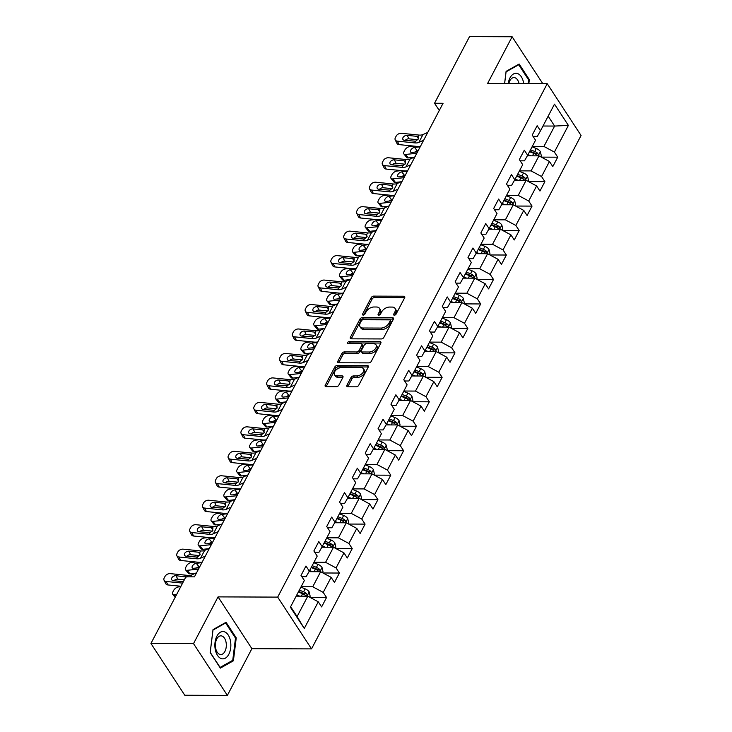 <?xml version="1.0" encoding="UTF-8"?>
<svg xmlns="http://www.w3.org/2000/svg" width="732" height="732" viewBox="0 0 732 732"><rect width="100%" height="100%" fill="white"/><g stroke="black" fill="none" stroke-linecap="round" stroke-linejoin="round"><path stroke-width="1.1" d="M394.328 315.208A1.446 0.878 -33.2 0 0 396.067 314.129L404.65 297.778A2.059 1.254 -33.2 0 0 404.705 296.643A2.059 1.254 -33.2 0 0 403.79 296.231L373.686 296.121A2.059 1.254 -33.2 0 0 371.206 297.659L362.615 314.01A1.446 0.878 -33.2 0 0 362.578 314.806A1.446 0.878 -33.2 0 0 363.218 315.089A1.446 0.878 -33.2 0 0 364.957 314.019L366.073 311.896A6.597 3.999 -33.2 0 1 374.006 306.992L376.513 307.001A6.597 3.999 -33.2 0 1 379.46 308.318A6.597 3.999 -33.2 0 1 379.277 311.951L378.17 314.065A1.446 0.878 -33.2 0 0 378.133 314.861A1.446 0.878 -33.2 0 0 378.773 315.144A1.446 0.878 -33.2 0 0 380.512 314.074L381.619 311.96A6.597 3.999 -33.2 0 1 389.561 307.056L392.068 307.065A6.597 3.999 -33.2 0 1 395.005 308.373A6.597 3.999 -33.2 0 1 394.832 312.006L393.725 314.12A1.446 0.878 -33.2 0 0 393.688 314.916A1.446 0.878 -33.2 0 0 394.328 315.208M346.922 385.242A2.059 1.254 -33.2 0 0 346.867 386.377A2.059 1.254 -33.2 0 0 347.782 386.789L356.228 386.816A2.059 1.254 -33.2 0 0 358.707 385.279L368.242 367.116A2.059 1.254 -33.2 0 0 368.297 365.982A2.059 1.254 -33.2 0 0 367.382 365.579L337.278 365.46A2.059 1.254 -33.2 0 0 334.798 366.997L325.264 385.16A2.059 1.254 -33.2 0 0 325.209 386.295A2.059 1.254 -33.2 0 0 326.124 386.706L336.327 386.743A2.059 1.254 -33.2 0 0 338.806 385.206L342.887 377.438A2.059 1.254 -33.2 0 0 342.942 376.303A2.059 1.254 -33.2 0 0 342.027 375.891L336.967 375.873A5.517 3.34 -33.2 0 1 334.506 374.775A5.517 3.34 -33.2 0 1 335.741 370.246A5.517 3.34 -33.2 0 1 341.286 367.638L361.105 367.711A5.517 3.34 -33.2 0 1 363.566 368.809A5.517 3.34 -33.2 0 1 362.331 373.338A5.517 3.34 -33.2 0 1 356.786 375.946L353.483 375.937A2.059 1.254 -33.2 0 0 351.003 377.465L346.922 385.242L347.837 386.642A2.059 1.254 -33.2 0 0 347.764 386.789M218.054 596.891L193.523 643.62L150.929 643.465L184.775 695.244L227.368 695.4L251.9 648.671L311.53 648.891L277.684 597.111L218.054 596.891L251.9 648.671M542.815 83.695L512.126 36.756L487.594 83.485L547.225 83.713L277.684 597.111M512.126 36.756L469.532 36.6L434.543 103.249L439.282 110.486M150.929 643.465L185.919 576.816L194.438 576.853L443.061 103.276L434.543 103.249M381.363 338.943A2.059 1.254 -33.2 0 0 383.843 337.415L393.377 319.253A2.059 1.254 -33.2 0 0 393.432 318.118A2.059 1.254 -33.2 0 0 392.517 317.706L362.413 317.597A2.059 1.254 -33.2 0 0 359.934 319.125L350.39 337.287A2.059 1.254 -33.2 0 0 350.335 338.422A2.059 1.254 -33.2 0 0 351.259 338.834L381.363 338.943M380.814 343.189L371.28 361.352A2.059 1.254 -33.2 0 1 368.791 362.88L338.696 362.77A2.059 1.254 -33.2 0 1 337.772 362.358A2.059 1.254 -33.2 0 1 337.827 361.224L341.908 353.446A2.059 1.254 -33.2 0 1 344.388 351.918L356.594 351.964A2.059 1.254 -33.2 0 0 359.083 350.427L361.782 345.275A2.059 1.254 -33.2 0 0 361.837 344.141A2.059 1.254 -33.2 0 0 360.922 343.729L348.212 343.683A1.446 0.878 -33.2 0 1 347.572 343.39A1.446 0.878 -33.2 0 1 347.892 342.21A1.446 0.878 -33.2 0 1 349.347 341.524L379.945 341.643A2.059 1.254 -33.2 0 1 380.869 342.054A2.059 1.254 -33.2 0 1 380.814 343.189M311.53 648.891L581.071 135.493L547.225 83.713M326.554 597.504L323.215 592.398L331.12 577.347L334.46 582.452L339.392 573.046L336.061 567.931L343.958 552.88L347.297 557.985L352.238 548.579L348.899 543.473L356.804 528.422L360.144 533.527L365.085 524.112L361.745 519.006L369.651 503.955L372.981 509.06L377.922 499.654L374.583 494.548L382.488 479.487L385.828 484.602L390.769 475.187L387.429 470.081L395.335 455.03L398.675 460.135L403.616 450.729L400.276 445.623L408.172 430.562L411.512 435.677L416.453 426.262L413.113 421.156L421.019 406.104L424.359 411.21L429.3 401.804L425.96 396.698L433.866 381.637L437.205 386.752L442.137 377.337L438.807 372.231L446.703 357.179L450.043 362.285L454.984 352.879L451.644 347.773L459.55 332.712L462.889 337.827L467.83 328.412L464.491 323.306L472.396 308.254L475.727 313.36L480.668 303.954L477.328 298.848L485.234 283.787L488.573 288.902L493.514 279.487L490.175 274.381L498.08 259.329L501.42 264.435L506.361 255.029L503.021 249.923L510.918 234.862L514.257 239.977L519.198 230.562L515.859 225.456L523.764 210.404L527.104 215.51L532.045 206.104L528.705 200.998L536.611 185.937L539.951 191.052L544.883 181.637L541.552 176.531L549.448 161.479L552.788 166.585L557.729 157.179L554.389 152.073L568.389 125.41L554.481 104.136L540.491 130.799L537.151 125.694L532.21 135.1L535.549 140.205L527.644 155.257L524.304 150.151L519.363 159.558L522.703 164.673L514.797 179.724L511.458 174.619L506.526 184.025L509.856 189.13L501.96 204.182L498.62 199.077L493.679 208.483L497.019 213.598L489.113 228.649L485.774 223.544L480.833 232.95L484.172 238.056L476.267 253.107L472.927 248.002L467.995 257.408L471.335 262.523L463.429 277.574L460.089 272.469L455.148 281.875L458.488 286.981L450.583 302.032L447.243 296.927L442.302 306.333L445.642 311.448L437.745 326.499L434.405 321.394L429.464 330.8L432.804 335.906L424.899 350.957L421.559 345.852L416.618 355.258L419.958 360.373L412.052 375.425L408.712 370.319L403.771 379.725L407.111 384.831L399.215 399.882L395.875 394.777L390.934 404.183L394.274 409.298L386.368 424.35L383.028 419.244L378.087 428.65L381.427 433.756L373.521 448.808L370.182 443.702L365.25 453.108L368.589 458.223L360.684 473.275L357.344 468.169L352.403 477.575L355.743 482.681L347.837 497.733L344.498 492.627L339.557 502.042L342.896 507.148L335 522.2L331.66 517.094L326.719 526.5L330.059 531.606L322.153 546.667L318.813 541.552L313.872 550.967L317.212 556.073L309.307 571.125L305.967 566.019L301.026 575.425L304.366 580.531L290.375 607.194L304.274 628.468L318.274 601.805L321.613 606.91L326.554 597.504L310.148 597.44M308.995 571.674L320.643 571.719L312.738 586.771L301.117 586.735M301.849 576.679L306.15 576.697L309.307 571.125M312.738 586.771L323.215 592.398M320.643 571.719L331.12 577.347M321.842 547.216L333.49 547.252L325.584 562.313L313.955 562.268M314.696 552.221L318.996 552.239L322.153 546.667M325.584 562.313L336.061 567.931M333.49 547.252L343.958 552.88M334.68 522.749L346.327 522.794L338.422 537.846L326.801 537.8M327.533 527.754L331.843 527.772L335 522.2M338.422 537.846L348.899 543.473M346.327 522.794L356.804 528.422M347.526 498.291L359.174 498.327L351.269 513.388L339.648 513.342M340.38 503.296L344.68 503.305L347.837 497.733M351.269 513.388L361.745 519.006M359.174 498.327L369.651 503.955M360.373 473.824L372.012 473.869L364.115 488.921L352.485 488.875M353.227 478.829L357.527 478.847L360.684 473.275M364.115 488.921L374.583 494.548M372.012 473.869L382.488 479.487M373.21 449.366L384.858 449.402L376.953 464.463L365.332 464.417M366.064 454.371L370.365 454.38L373.521 448.808M376.953 464.463L387.429 470.081M384.858 449.402L395.335 455.03M386.057 424.899L397.705 424.944L389.799 439.996L378.179 439.95M378.911 429.904L383.211 429.922L386.368 424.35M389.799 439.996L400.276 445.623M397.705 424.944L408.172 430.562M398.903 400.441L410.542 400.477L402.646 415.538L391.016 415.492M391.757 405.446L396.058 405.455L399.215 399.882M402.646 415.538L413.113 421.156M410.542 400.477L421.019 406.104M411.741 375.974L423.389 376.019L415.483 391.071L403.863 391.025M404.595 380.979L408.895 380.997L412.052 375.425M415.483 391.071L425.96 396.698M423.389 376.019L433.866 381.637M424.587 351.516L436.235 351.552L428.33 366.613L416.7 366.567M417.441 356.521L421.742 356.53L424.899 350.957M428.33 366.613L438.807 372.231M436.235 351.552L446.703 357.179M437.425 327.048L449.073 327.094L441.167 342.146L429.547 342.1M430.279 332.053L434.588 332.072L437.745 326.499M441.167 342.146L451.644 347.773M449.073 327.094L459.55 332.712M450.272 302.591L461.919 302.627L454.014 317.688L442.393 317.642M443.125 307.596L447.426 307.605L450.583 302.032M454.014 317.688L464.491 323.306M461.919 302.627L472.396 308.254M463.118 278.123L474.757 278.169L466.86 293.221L455.231 293.175M455.972 283.128L460.272 283.147L463.429 277.574M466.86 293.221L477.328 298.848M474.757 278.169L485.234 283.787M475.956 253.665L487.603 253.702L479.698 268.763L468.077 268.717M468.809 258.671L473.11 258.68L476.267 253.107M479.698 268.763L490.175 274.381M487.603 253.702L498.08 259.329M488.802 229.198L500.45 229.244L492.544 244.296L480.924 244.25M481.656 234.203L485.957 234.222L489.113 228.649M492.544 244.296L503.021 249.923M500.45 229.244L510.918 234.862M501.649 204.74L513.288 204.777L505.391 219.838L493.761 219.792M494.503 209.745L498.803 209.755L501.96 204.182M505.391 219.838L515.859 225.456M513.288 204.777L523.764 210.404M514.486 180.273L526.134 180.319L518.229 195.371L506.608 195.325M507.34 185.278L511.641 185.297L514.797 179.724M518.229 195.371L528.705 200.998M526.134 180.319L536.611 185.937M527.333 155.815L538.981 155.852L531.075 170.904L519.455 170.867M520.187 160.82L524.487 160.83L527.644 155.257M531.075 170.904L541.552 176.531M538.981 155.852L549.448 161.479M542.998 126.014L554.618 126.06L543.913 146.446L532.292 146.4M533.024 136.353L537.334 136.372L540.491 130.799M543.913 146.446L554.389 152.073M548.158 116.178L554.618 126.06L568.389 125.41M193.523 643.62L227.368 695.4M290.641 606.691L297.101 616.564L307.797 596.187L296.176 596.141M297.101 616.564L304.274 628.468M307.797 596.187L318.274 601.805M541.323 157.115L557.729 157.179M528.486 181.582L544.883 181.637M515.639 206.04L532.045 206.104M502.793 230.507L519.198 230.562M489.955 254.965L506.361 255.029M477.108 279.432L493.514 279.487M464.271 303.89L480.668 303.954M451.424 328.357L467.83 328.412M438.578 352.815L454.984 352.879M425.74 377.282L442.137 377.337M412.894 401.74L429.3 401.804M400.047 426.207L416.453 426.262M387.21 450.665L403.616 450.729M374.363 475.132L390.769 475.187M361.526 499.59L377.922 499.654M348.679 524.057L365.085 524.112M335.832 548.515L352.238 548.579M322.995 572.982L339.392 573.046M528.833 83.64L529.337 79.614L519.144 64.023L506.096 71.361L504.586 83.549M220.359 668.133L233.398 660.795L236.244 637.865L226.051 622.273L213.012 629.612L210.166 652.541L220.359 668.133M528.44 79.614L529.337 79.614M235.347 637.865L236.244 637.865M231.888 660.795L233.398 660.795M394.85 315.117L395.747 313.406A6.597 3.999 -33.2 0 0 395.921 309.773L395.005 308.373M379.46 308.318L380.365 309.718A6.597 3.999 -33.2 0 1 380.192 313.351L379.295 315.053M403.79 296.231L404.705 297.631A2.059 1.254 -33.2 0 0 404.705 297.631L374.601 297.521A2.059 1.254 -33.2 0 0 372.121 299.049L363.749 314.998M392.517 317.706L393.432 319.106A2.059 1.254 -33.2 0 0 393.432 319.106L363.328 318.996A2.059 1.254 -33.2 0 0 360.849 320.525L351.305 338.687A2.059 1.254 -33.2 0 0 351.241 338.834M390.147 320.936A1.446 0.878 -33.2 0 0 390.183 320.14A1.446 0.878 -33.2 0 0 389.543 319.857L363.118 319.756A1.446 0.878 -33.2 0 0 361.379 320.826L360.208 323.059A6.597 3.999 -33.2 0 0 360.034 326.692A6.597 3.999 -33.2 0 0 362.981 328.009L381.033 328.073A6.597 3.999 -33.2 0 0 388.976 323.169L390.147 320.936L391.062 322.336A1.446 0.878 -33.2 0 0 391.098 321.54L390.183 320.14M360.034 326.692L360.949 328.092A6.597 3.999 -33.2 0 0 363.896 329.409L362.981 328.009M391.062 322.336L389.891 324.569A6.597 3.999 -33.2 0 1 381.948 329.473L363.896 329.409M361.837 344.141L362.752 345.541A2.059 1.254 -33.2 0 1 362.697 346.675L359.998 351.827A2.059 1.254 -33.2 0 1 357.509 353.364L345.303 353.318A2.059 1.254 -33.2 0 0 342.823 354.846L338.742 362.624A2.059 1.254 -33.2 0 0 338.678 362.77M379.945 341.643L380.86 343.043A2.059 1.254 -33.2 0 0 380.86 343.043L350.253 342.924A1.446 0.878 -33.2 0 0 348.734 343.683M369.267 352.01A5.517 3.34 -33.2 0 0 374.811 349.402A5.517 3.34 -33.2 0 0 376.047 344.873A5.517 3.34 -33.2 0 0 373.585 343.775L366.604 343.747A2.059 1.254 -33.2 0 0 364.124 345.284L361.416 350.436A2.059 1.254 -33.2 0 0 361.361 351.57A2.059 1.254 -33.2 0 0 362.285 351.982L369.267 352.01L370.182 353.41A5.517 3.34 -33.2 0 0 375.726 350.802A5.517 3.34 -33.2 0 0 376.962 346.273L376.047 344.873M361.361 351.57L362.276 352.97A2.059 1.254 -33.2 0 0 363.2 353.382L362.285 351.982M370.182 353.41L363.2 353.382M363.566 368.809L364.481 370.209A5.517 3.34 -33.2 0 1 363.246 374.738A5.517 3.34 -33.2 0 1 357.701 377.346L354.398 377.337A2.059 1.254 -33.2 0 0 351.918 378.865L347.837 386.642M334.506 374.775L335.421 376.175A5.517 3.34 -33.2 0 0 337.882 377.273L336.967 375.873M342.027 375.891L342.942 377.291A2.059 1.254 -33.2 0 0 342.942 377.291L337.882 377.273M368.315 366.97A2.059 1.254 -33.2 0 0 368.297 366.97L338.193 366.86A2.059 1.254 -33.2 0 0 335.714 368.397L326.179 386.56A2.059 1.254 -33.2 0 0 326.106 386.706M540.857 156.858L541.351 155.916L540.344 151.542A5.572 3.001 -152.3 0 0 536.327 148.505L532.082 146.803M414.175 146.125L409.627 146.62A4.2 2.214 -38.9 0 0 404.823 150.097L404 151.661A4.2 2.214 -38.9 0 0 403.881 153.967A4.2 2.214 -38.9 0 0 405.51 154.461L408.31 157.929A4.2 2.214 141.1 0 1 406.69 157.435L403.881 153.967M530.901 155.825L527.964 154.644M416.828 153.244L405.51 154.461M413.882 157.334L408.31 157.929M529.529 151.67L533.774 153.372A5.572 3.001 27.7 0 1 536.895 155.358C538.203 155.806 538.532 155.184 537.883 153.473A5.572 3.001 -152.3 0 0 534.763 151.487L530.517 149.785M529.822 151.112L534.543 153.006A2.837 1.528 27.7 0 1 535.431 153.464L537.883 153.473M420.205 146.812L414.559 147.425A3.367 1.775 141.1 0 0 410.716 150.197A3.367 1.775 141.1 0 0 410.625 152.046A3.367 1.775 141.1 0 0 411.924 152.439L417.569 151.835M418.109 150.81L417.359 150.893A3.367 1.775 -38.9 0 0 414.797 152.128M536.895 155.358L537.544 155.678M423.654 140.242L418.832 142.411A10.513 5.655 27.7 0 1 414.751 142.896L397.33 141.139L399.068 144.607A4.2 2.837 153.4 0 1 396.954 143.353L395.225 139.885A4.2 2.837 -26.6 0 0 397.33 141.139M420.497 146.263A15.765 8.491 27.7 0 1 416.49 146.363L399.068 144.607M427.772 132.4L422.95 134.569A10.513 5.655 27.7 0 1 418.869 135.054L401.447 133.297A4.2 2.837 -26.6 0 0 396.195 136.07L395.372 137.643A4.2 2.837 -26.6 0 0 395.225 139.885M418.475 138.696L416.792 136.326L417.981 136.747L418.329 139.025L415.639 141.203L404.576 140.379A3.367 2.269 153.4 0 1 402.884 139.382A3.367 2.269 153.4 0 1 403.003 137.579A3.367 2.269 153.4 0 1 407.212 135.365L408.941 138.833L417.853 139.73M408.941 138.833A3.367 2.269 -26.6 0 0 405.153 140.443M416.792 136.326L407.212 135.365M418.869 135.054L417.981 136.747L418.384 137.131M523.719 83.622A13.661 7.997 90.2 0 0 523.563 82.67A13.661 7.997 90.2 0 0 515.712 73.301A13.661 7.997 90.2 0 0 508.209 83.567M517.881 64.736L518.713 64.736L528.586 79.843L528.12 83.64M504.623 83.549L506.077 71.846L518.713 64.736M519.061 83.604A9.351 5.481 90.2 0 0 513.974 77.592A9.351 5.481 90.2 0 0 508.832 83.567M228.805 654.298A13.661 7.997 90.2 0 0 228.21 635.01A13.661 7.997 90.2 0 0 216.919 636.108A13.661 7.997 90.2 0 0 217.514 655.396A13.661 7.997 90.2 0 0 228.805 654.298M224.916 651.425A9.351 5.481 90.2 0 0 225.859 641.378A9.351 5.481 90.2 0 0 220.881 635.843A9.351 5.481 90.2 0 0 216.773 638.972A9.351 5.481 90.2 0 0 215.839 649.01A9.351 5.481 90.2 0 0 220.808 654.545A9.351 5.481 90.2 0 0 224.916 651.425M210.23 652.313L212.985 630.096L225.621 622.987L235.503 638.094L232.739 660.31L220.103 667.419L210.194 652.313M224.788 622.987L225.621 622.987M528.01 181.326L528.504 180.374L527.498 176.009A5.572 3.001 -152.3 0 0 523.481 172.972L519.235 171.27M401.328 170.593L396.781 171.078A4.2 2.214 -38.9 0 0 391.986 174.555L391.163 176.119A4.2 2.214 -38.9 0 0 391.044 178.425A4.2 2.214 -38.9 0 0 392.663 178.919L395.463 182.396A4.2 2.214 141.1 0 1 393.843 181.902L391.044 178.425M518.064 180.282L515.127 179.111M403.991 177.702L392.663 178.919M401.045 181.792L395.463 182.396M516.682 176.128L520.928 177.83A5.572 3.001 27.7 0 1 524.048 179.816C525.366 180.273 525.695 179.642 525.036 177.94A5.572 3.001 -152.3 0 0 521.916 175.945L517.67 174.243M516.975 175.57L521.696 177.464A2.837 1.528 27.7 0 1 522.584 177.931L525.036 177.94M407.367 171.279L401.712 171.883A3.367 1.775 141.1 0 0 397.869 174.664A3.367 1.775 141.1 0 0 397.778 176.504A3.367 1.775 141.1 0 0 399.077 176.897L404.732 176.293M405.263 175.277L404.512 175.36A3.367 1.775 -38.9 0 0 401.95 176.595M524.048 179.816L524.698 180.136M515.163 205.784L515.667 204.841L514.66 200.467A5.572 3.001 -152.3 0 0 510.634 197.43L506.398 195.728M388.482 195.06L383.934 195.545A4.2 2.214 -38.9 0 0 379.139 199.022L378.316 200.586A4.2 2.214 -38.9 0 0 378.197 202.892A4.2 2.214 -38.9 0 0 379.817 203.386L382.626 206.854A4.2 2.214 141.1 0 1 380.997 206.36L378.197 202.892M505.217 204.75L502.28 203.569M391.144 202.169L379.817 203.386M388.198 206.259L382.626 206.854M503.845 200.595L508.081 202.297A5.572 3.001 27.7 0 1 511.211 204.283C512.519 204.731 512.848 204.109 512.199 202.398A5.572 3.001 -152.3 0 0 509.069 200.412L504.833 198.711M504.138 200.037L508.85 201.931A2.837 1.528 27.7 0 1 509.747 202.389L512.199 202.398M394.521 195.737L388.866 196.35A3.367 1.775 141.1 0 0 385.032 199.122A3.367 1.775 141.1 0 0 384.931 200.971A3.367 1.775 141.1 0 0 386.231 201.364L391.885 200.76M392.425 199.735L391.675 199.818A3.367 1.775 -38.9 0 0 389.113 201.053M511.211 204.283L511.86 204.603M410.817 164.709L405.986 166.869A10.513 5.655 27.7 0 1 401.914 167.354L384.492 165.606L386.222 169.074A4.2 2.837 153.4 0 1 384.117 167.82L382.378 164.343A4.2 2.837 -26.6 0 0 384.492 165.606M407.651 170.721A15.765 8.491 27.7 0 1 403.643 170.831L386.222 169.074M414.934 156.868L410.103 159.027A10.513 5.655 27.7 0 1 406.031 159.512L388.61 157.764A4.2 2.837 -26.6 0 0 383.348 160.537L382.525 162.101A4.2 2.837 -26.6 0 0 382.378 164.343M405.638 163.163L403.945 160.793L405.144 161.205L405.482 163.492L402.801 165.67L391.73 164.846A3.367 2.269 153.4 0 1 390.037 163.84A3.367 2.269 153.4 0 1 390.156 162.047A3.367 2.269 153.4 0 1 394.365 159.832L396.103 163.3L405.006 164.197M396.103 163.3A3.367 2.269 -26.6 0 0 392.306 164.901M403.945 160.793L394.365 159.832M406.031 159.512L405.144 161.205L405.537 161.598M397.97 189.167L393.148 191.336A10.513 5.655 27.7 0 1 389.067 191.821L371.646 190.064L373.384 193.532A4.2 2.837 153.4 0 1 371.27 192.278L369.532 188.81A4.2 2.837 -26.6 0 0 371.646 190.064M394.813 195.188A15.765 8.491 27.7 0 1 390.806 195.288L373.384 193.532M402.088 181.326L397.266 183.494A10.513 5.655 27.7 0 1 393.185 183.979L375.763 182.222A4.2 2.837 -26.6 0 0 370.511 184.995L369.687 186.569A4.2 2.837 -26.6 0 0 369.532 188.81M392.791 187.621L391.108 185.251L392.297 185.672L392.645 187.95L389.955 190.128L378.883 189.304A3.367 2.269 153.4 0 1 377.2 188.307A3.367 2.269 153.4 0 1 377.319 186.504A3.367 2.269 153.4 0 1 381.518 184.29L383.257 187.758L392.169 188.655M383.257 187.758A3.367 2.269 -26.6 0 0 379.469 189.368M391.108 185.251L381.518 184.29M393.185 183.979L392.297 185.672L392.7 186.056M502.326 230.251L502.82 229.299L501.813 224.934A5.572 3.001 -152.3 0 0 497.797 221.897L493.551 220.195M375.644 219.518L371.097 220.003A4.2 2.214 -38.9 0 0 366.293 223.48L365.469 225.053A4.2 2.214 -38.9 0 0 365.35 227.35A4.2 2.214 -38.9 0 0 366.979 227.844L369.779 231.321A4.2 2.214 141.1 0 1 368.159 230.827L365.35 227.35M492.371 229.217L489.433 228.036M378.298 226.627L366.979 227.844M375.351 230.717L369.779 231.321M490.998 225.053L495.244 226.755A5.572 3.001 27.7 0 1 498.364 228.741C499.682 229.198 500.011 228.567 499.352 226.865A5.572 3.001 -152.3 0 0 496.232 224.87L491.986 223.169M491.291 224.495L496.012 226.389A2.837 1.528 27.7 0 1 496.9 226.856L499.352 226.865M381.674 220.204L376.028 220.808A3.367 1.775 141.1 0 0 372.185 223.589A3.367 1.775 141.1 0 0 372.094 225.429A3.367 1.775 141.1 0 0 373.393 225.831L379.039 225.218M379.579 224.202L378.828 224.285A3.367 1.775 -38.9 0 0 376.266 225.52M498.364 228.741L499.014 229.061M489.479 254.709L489.973 253.766L488.967 249.392A5.572 3.001 -152.3 0 0 484.95 246.355L480.714 244.653M362.798 243.985L358.25 244.47A4.2 2.214 -38.9 0 0 353.455 247.947L352.632 249.511A4.2 2.214 -38.9 0 0 352.513 251.817A4.2 2.214 -38.9 0 0 354.132 252.311L356.942 255.779A4.2 2.214 141.1 0 1 355.313 255.285L352.513 251.817M479.533 253.675L476.596 252.494M365.46 251.094L354.132 252.311M362.514 255.184L356.942 255.779M478.161 249.52L482.397 251.222A5.572 3.001 27.7 0 1 485.526 253.208C486.835 253.656 487.164 253.034 486.506 251.323A5.572 3.001 -152.3 0 0 483.385 249.338L479.149 247.636M478.444 248.962L483.166 250.856A2.837 1.528 27.7 0 1 484.062 251.314L486.506 251.323M368.837 244.662L363.182 245.275A3.367 1.775 141.1 0 0 359.348 248.047A3.367 1.775 141.1 0 0 359.247 249.896A3.367 1.775 141.1 0 0 360.547 250.289L366.201 249.685M366.732 248.66L365.982 248.743A3.367 1.775 -38.9 0 0 363.42 249.978M485.526 253.208L486.167 253.528M476.633 279.176L477.136 278.224L476.129 273.86A5.572 3.001 -152.3 0 0 472.113 270.822L467.867 269.12M349.96 268.443L345.403 268.928A4.2 2.214 -38.9 0 0 340.609 272.405L339.785 273.978A4.2 2.214 -38.9 0 0 339.666 276.275A4.2 2.214 -38.9 0 0 341.295 276.769L344.095 280.246A4.2 2.214 141.1 0 1 342.466 279.752L339.666 276.275M466.687 278.142L463.749 276.961M352.614 275.552L341.295 276.769M349.667 279.651L344.095 280.246M465.314 273.978L469.56 275.68A5.572 3.001 27.7 0 1 472.68 277.666C473.988 278.123 474.318 277.492 473.668 275.79A5.572 3.001 -152.3 0 0 470.548 273.795L466.302 272.094M465.607 273.42L470.319 275.314A2.837 1.528 27.7 0 1 471.216 275.781L473.668 275.79M355.99 269.129L350.335 269.733A3.367 1.775 141.1 0 0 346.501 272.514A3.367 1.775 141.1 0 0 346.401 274.354A3.367 1.775 141.1 0 0 347.709 274.756L353.355 274.143M353.895 273.127L353.144 273.21A3.367 1.775 -38.9 0 0 350.582 274.445M472.68 277.666L473.329 277.986M385.123 213.634L380.301 215.794A10.513 5.655 27.7 0 1 376.23 216.279L358.808 214.531L360.537 217.999A4.2 2.837 153.4 0 1 358.424 216.745L356.694 213.268A4.2 2.837 -26.6 0 0 358.808 214.531M381.967 219.646A15.765 8.491 27.7 0 1 377.959 219.756L360.537 217.999M389.241 205.793L384.419 207.952A10.513 5.655 27.7 0 1 380.338 208.446L362.916 206.689A4.2 2.837 -26.6 0 0 357.664 209.462L356.841 211.026A4.2 2.837 -26.6 0 0 356.694 213.268M379.945 212.088L378.261 209.718L379.46 210.13L379.798 212.417L377.117 214.595L366.046 213.771A3.367 2.269 153.4 0 1 364.353 212.765A3.367 2.269 153.4 0 1 364.472 210.972A3.367 2.269 153.4 0 1 368.681 208.757L370.41 212.225L379.322 213.122M370.41 212.225A3.367 2.269 -26.6 0 0 366.622 213.826M378.261 209.718L368.681 208.757M380.338 208.446L379.46 210.13L379.853 210.523M372.286 238.092L367.455 240.261A10.513 5.655 27.7 0 1 363.383 240.746L345.962 238.989L347.7 242.457A4.2 2.837 153.4 0 1 345.586 241.203L343.848 237.735A4.2 2.837 -26.6 0 0 345.962 238.989M369.12 244.113A15.765 8.491 27.7 0 1 365.122 244.213L347.7 242.457M376.404 230.251L371.572 232.419A10.513 5.655 27.7 0 1 367.501 232.904L350.079 231.147A4.2 2.837 -26.6 0 0 344.818 233.92L343.994 235.494A4.2 2.837 -26.6 0 0 343.848 237.735M367.107 236.546L365.414 234.185L366.613 234.597L366.952 236.875L364.271 239.053L353.199 238.239A3.367 2.269 153.4 0 1 351.506 237.232A3.367 2.269 153.4 0 1 351.625 235.439A3.367 2.269 153.4 0 1 355.834 233.215L357.573 236.683L366.485 237.58M357.573 236.683A3.367 2.269 -26.6 0 0 353.776 238.293M365.414 234.185L355.834 233.215M367.501 232.904L366.613 234.597L367.016 234.981M359.439 262.559L354.617 264.719A10.513 5.655 27.7 0 1 350.537 265.204L333.115 263.456L334.853 266.924A4.2 2.837 153.4 0 1 332.74 265.67L331.001 262.202A4.2 2.837 -26.6 0 0 333.115 263.456M356.283 268.571A15.765 8.491 27.7 0 1 352.275 268.681L334.853 266.924M363.557 254.718L358.735 256.877A10.513 5.655 27.7 0 1 354.654 257.371L337.232 255.614A4.2 2.837 -26.6 0 0 331.98 258.387L331.157 259.952A4.2 2.837 -26.6 0 0 331.001 262.202M354.261 261.013L352.577 258.643L353.766 259.055L354.114 261.342L351.424 263.52L340.362 262.697A3.367 2.269 153.4 0 1 338.669 261.69A3.367 2.269 153.4 0 1 338.788 259.897A3.367 2.269 153.4 0 1 342.988 257.682L344.726 261.15L353.638 262.047M344.726 261.15A3.367 2.269 -26.6 0 0 340.938 262.751M352.577 258.643L342.988 257.682M354.654 257.371L353.766 259.055L354.169 259.448M346.602 287.017L341.771 289.186A10.513 5.655 27.7 0 1 337.699 289.671L320.277 287.914L322.007 291.382A4.2 2.837 153.4 0 1 319.893 290.128L318.164 286.66A4.2 2.837 -26.6 0 0 320.277 287.914M343.436 293.038A15.765 8.491 27.7 0 1 339.428 293.139L322.007 291.382M350.71 279.176L345.888 281.344A10.513 5.655 27.7 0 1 341.817 281.829L324.395 280.072A4.2 2.837 -26.6 0 0 319.134 282.845L318.31 284.419A4.2 2.837 -26.6 0 0 318.164 286.66M341.423 285.471L339.73 283.11L340.929 283.522L341.268 285.8L338.587 287.978L327.515 287.164A3.367 2.269 153.4 0 1 325.822 286.157A3.367 2.269 153.4 0 1 325.941 284.364A3.367 2.269 153.4 0 1 330.15 282.14L331.88 285.608L340.792 286.505M331.88 285.608A3.367 2.269 -26.6 0 0 328.092 287.219M339.73 283.11L330.15 282.14M341.817 281.829L340.929 283.522L341.322 283.906M333.755 311.484L328.933 313.644A10.513 5.655 27.7 0 1 324.852 314.129L307.431 312.381L309.169 315.849A4.2 2.837 153.4 0 1 307.056 314.595L305.317 311.127A4.2 2.837 -26.6 0 0 307.431 312.381M330.599 317.496A15.765 8.491 27.7 0 1 326.591 317.606L309.169 315.849M337.873 303.643L333.042 305.802A10.513 5.655 27.7 0 1 328.97 306.296L311.548 304.539A4.2 2.837 -26.6 0 0 306.287 307.312L305.473 308.877A4.2 2.837 -26.6 0 0 305.317 311.127M328.577 309.938L326.884 307.568L328.082 307.98L328.43 310.267L325.74 312.445L314.668 311.622A3.367 2.269 153.4 0 1 312.985 310.615A3.367 2.269 153.4 0 1 313.104 308.822A3.367 2.269 153.4 0 1 317.304 306.607L319.042 310.075L327.954 310.972M319.042 310.075A3.367 2.269 -26.6 0 0 315.254 311.676M326.884 307.568L317.304 306.607M328.97 306.296L328.082 307.98L328.485 308.373M320.909 335.942L316.087 338.111A10.513 5.655 27.7 0 1 312.006 338.596L294.584 336.839L296.323 340.307A4.2 2.837 153.4 0 1 294.209 339.053L292.48 335.585A4.2 2.837 -26.6 0 0 294.584 336.839M317.752 341.963A15.765 8.491 27.7 0 1 313.744 342.064L296.323 340.307M325.026 328.101L320.204 330.269A10.513 5.655 27.7 0 1 316.123 330.754L298.702 328.997A4.2 2.837 -26.6 0 0 293.45 331.77L292.626 333.344A4.2 2.837 -26.6 0 0 292.48 335.585M315.73 334.396L314.046 332.035L315.236 332.447L315.584 334.725L312.893 336.903L301.831 336.089A3.367 2.269 153.4 0 1 300.138 335.082A3.367 2.269 153.4 0 1 300.257 333.289A3.367 2.269 153.4 0 1 304.466 331.065L306.196 334.533L315.108 335.43M306.196 334.533A3.367 2.269 -26.6 0 0 302.408 336.144M314.046 332.035L304.466 331.065M316.123 330.754L315.236 332.447L315.638 332.831M308.071 360.409L303.24 362.569A10.513 5.655 27.7 0 1 299.168 363.063L281.747 361.306L283.476 364.774A4.2 2.837 153.4 0 1 281.372 363.52L279.633 360.053A4.2 2.837 -26.6 0 0 281.747 361.306M304.905 366.43A15.765 8.491 27.7 0 1 300.898 366.531L283.476 364.774M312.189 352.568L307.358 354.727A10.513 5.655 27.7 0 1 303.286 355.221L285.864 353.465A4.2 2.837 -26.6 0 0 280.603 356.237L279.78 357.802A4.2 2.837 -26.6 0 0 279.633 360.053M302.892 358.863L301.2 356.493L302.398 356.905L302.737 359.192L300.056 361.37L288.984 360.547A3.367 2.269 153.4 0 1 287.292 359.54A3.367 2.269 153.4 0 1 287.411 357.747A3.367 2.269 153.4 0 1 291.62 355.532L293.358 359L302.261 359.897M293.358 359A3.367 2.269 -26.6 0 0 289.561 360.602M301.2 356.493L291.62 355.532M303.286 355.221L302.398 356.905L302.792 357.298M295.225 384.867L290.403 387.036A10.513 5.655 27.7 0 1 286.322 387.521L268.9 385.764L270.639 389.232A4.2 2.837 153.4 0 1 268.525 387.978L266.787 384.51A4.2 2.837 -26.6 0 0 268.9 385.764M292.068 390.888A15.765 8.491 27.7 0 1 288.06 390.989L270.639 389.232M299.342 377.026L294.52 379.194A10.513 5.655 27.7 0 1 290.439 379.679L273.018 377.922A4.2 2.837 -26.6 0 0 267.766 380.695L266.942 382.269A4.2 2.837 -26.6 0 0 266.787 384.51M290.046 383.321L288.362 380.96L289.552 381.372L289.899 383.65L287.209 385.828L276.138 385.014A3.367 2.269 153.4 0 1 274.454 384.007A3.367 2.269 153.4 0 1 274.573 382.214A3.367 2.269 153.4 0 1 278.773 379.99L280.512 383.458L289.424 384.355M280.512 383.458A3.367 2.269 -26.6 0 0 276.723 385.069M288.362 380.96L278.773 379.99M290.439 379.679L289.552 381.372L289.954 381.756M282.378 409.334L277.556 411.494A10.513 5.655 27.7 0 1 273.484 411.988L256.063 410.231L257.792 413.699A4.2 2.837 153.4 0 1 255.678 412.445L253.949 408.978A4.2 2.837 -26.6 0 0 256.063 410.231M279.221 415.355A15.765 8.491 27.7 0 1 275.214 415.456L257.792 413.699M286.496 401.493L281.674 403.652A10.513 5.655 27.7 0 1 277.593 404.146L260.171 402.39A4.2 2.837 -26.6 0 0 254.919 405.162L254.095 406.727A4.2 2.837 -26.6 0 0 253.949 408.978M277.199 407.788L275.516 405.418L276.714 405.83L277.053 408.117L274.372 410.295L263.3 409.472A3.367 2.269 153.4 0 1 261.608 408.465A3.367 2.269 153.4 0 1 261.727 406.672A3.367 2.269 153.4 0 1 265.936 404.457L267.665 407.925L276.577 408.822M267.665 407.925A3.367 2.269 -26.6 0 0 263.877 409.527M275.516 405.418L265.936 404.457M277.593 404.146L276.714 405.83L277.108 406.223M269.541 433.792L264.71 435.961A10.513 5.655 27.7 0 1 260.638 436.446L243.216 434.689L244.955 438.157A4.2 2.837 153.4 0 1 242.841 436.903L241.103 433.435A4.2 2.837 -26.6 0 0 243.216 434.689M266.375 439.813A15.765 8.491 27.7 0 1 262.376 439.914L244.955 438.157M273.658 425.951L268.827 428.119A10.513 5.655 27.7 0 1 264.755 428.604L247.334 426.848A4.2 2.837 -26.6 0 0 242.072 429.629L241.249 431.194A4.2 2.837 -26.6 0 0 241.103 433.435M264.362 432.246L262.669 429.885L263.868 430.297L264.206 432.575L261.525 434.753L250.454 433.939A3.367 2.269 153.4 0 1 248.761 432.932A3.367 2.269 153.4 0 1 248.88 431.139A3.367 2.269 153.4 0 1 253.089 428.915L254.828 432.383L263.74 433.28M254.828 432.383A3.367 2.269 -26.6 0 0 251.03 433.994M262.669 429.885L253.089 428.915M264.755 428.604L263.868 430.297L264.27 430.681M256.694 458.259L251.872 460.419A10.513 5.655 27.7 0 1 247.791 460.913L230.37 459.156L232.108 462.624A4.2 2.837 153.4 0 1 229.994 461.37L228.256 457.903A4.2 2.837 -26.6 0 0 230.37 459.156M253.537 464.28A15.765 8.491 27.7 0 1 249.53 464.381L232.108 462.624M260.812 450.418L255.99 452.577A10.513 5.655 27.7 0 1 251.909 453.071L234.487 451.315A4.2 2.837 -26.6 0 0 229.235 454.087L228.411 455.652A4.2 2.837 -26.6 0 0 228.256 457.903M251.515 456.713L249.832 454.343L251.021 454.755L251.369 457.043L248.679 459.22L237.607 458.397A3.367 2.269 153.4 0 1 235.924 457.39A3.367 2.269 153.4 0 1 236.043 455.597A3.367 2.269 153.4 0 1 240.242 453.382L241.981 456.85L250.893 457.747M241.981 456.85A3.367 2.269 -26.6 0 0 238.193 458.461M249.832 454.343L240.242 453.382M251.909 453.071L251.021 454.755L251.424 455.148M243.857 482.717L239.025 484.886A10.513 5.655 27.7 0 1 234.954 485.371L217.532 483.614L219.261 487.091A4.2 2.837 153.4 0 1 217.148 485.828L215.418 482.361A4.2 2.837 -26.6 0 0 217.532 483.614M240.691 488.738A15.765 8.491 27.7 0 1 236.683 488.839L219.261 487.091M247.965 474.876L243.143 477.044A10.513 5.655 27.7 0 1 239.071 477.529L221.65 475.773A4.2 2.837 -26.6 0 0 216.388 478.554L215.565 480.119A4.2 2.837 -26.6 0 0 215.418 482.361M238.678 481.171L236.985 478.81L238.184 479.222L238.522 481.5L235.841 483.678L224.77 482.864A3.367 2.269 153.4 0 1 223.077 481.857A3.367 2.269 153.4 0 1 223.196 480.064A3.367 2.269 153.4 0 1 227.405 477.84L229.134 481.308L238.046 482.205M229.134 481.308A3.367 2.269 -26.6 0 0 225.346 482.919M236.985 478.81L227.405 477.84M239.071 477.529L238.184 479.222L238.577 479.606M231.01 507.184L226.188 509.344A10.513 5.655 27.7 0 1 222.107 509.838L204.685 508.081L206.424 511.549A4.2 2.837 153.4 0 1 204.31 510.296L202.572 506.828A4.2 2.837 -26.6 0 0 204.685 508.081M227.853 513.205A15.765 8.491 27.7 0 1 223.846 513.306L206.424 511.549M235.128 499.343L230.296 501.502A10.513 5.655 27.7 0 1 226.225 501.996L208.803 500.24A4.2 2.837 -26.6 0 0 203.542 503.012L202.727 504.577A4.2 2.837 -26.6 0 0 202.572 506.828M225.831 505.638L224.138 503.268L225.337 503.68L225.685 505.968L222.995 508.145L211.923 507.322A3.367 2.269 153.4 0 1 210.23 506.315A3.367 2.269 153.4 0 1 210.359 504.522A3.367 2.269 153.4 0 1 214.558 502.308L216.297 505.775L225.209 506.672M216.297 505.775A3.367 2.269 -26.6 0 0 212.509 507.386M224.138 503.268L214.558 502.308M226.225 501.996L225.337 503.68L225.74 504.074M218.163 531.642L213.341 533.811A10.513 5.655 27.7 0 1 209.261 534.296L191.839 532.539L193.577 536.016A4.2 2.837 153.4 0 1 191.464 534.753L189.734 531.286A4.2 2.837 -26.6 0 0 191.839 532.539M215.007 537.663A15.765 8.491 27.7 0 1 210.999 537.764L193.577 536.016M222.281 523.801L217.459 525.969A10.513 5.655 27.7 0 1 213.378 526.454L195.956 524.707A4.2 2.837 -26.6 0 0 190.704 527.479L189.881 529.044A4.2 2.837 -26.6 0 0 189.734 531.286M212.985 530.096L211.301 527.735L212.49 528.147L212.838 530.426L210.148 532.612L199.086 531.789A3.367 2.269 153.4 0 1 197.393 530.782A3.367 2.269 153.4 0 1 197.512 528.989A3.367 2.269 153.4 0 1 201.721 526.766L203.45 530.233L212.362 531.13M203.45 530.233A3.367 2.269 -26.6 0 0 199.662 531.844M211.301 527.735L201.721 526.766M213.378 526.454L212.49 528.147L212.893 528.531M463.795 303.634L464.289 302.691L463.283 298.317A5.572 3.001 -152.3 0 0 459.266 295.28L455.02 293.578M337.113 292.91L332.566 293.395A4.2 2.214 -38.9 0 0 327.771 296.872L326.948 298.436A4.2 2.214 -38.9 0 0 326.82 300.742A4.2 2.214 -38.9 0 0 328.448 301.236L331.248 304.704A4.2 2.214 141.1 0 1 329.629 304.21L326.82 300.742M453.84 302.6L450.903 301.419M339.776 300.019L328.448 301.236M336.821 304.109L331.248 304.704M452.468 298.446L456.713 300.147A5.572 3.001 27.7 0 1 459.833 302.133C461.151 302.581 461.48 301.959 460.821 300.248A5.572 3.001 -152.3 0 0 457.701 298.263L453.456 296.561M452.76 297.887L457.482 299.781A2.837 1.528 27.7 0 1 458.369 300.239L460.821 300.248M343.143 293.587L337.498 294.2A3.367 1.775 141.1 0 0 333.655 296.972A3.367 1.775 141.1 0 0 333.563 298.821A3.367 1.775 141.1 0 0 334.863 299.214L340.517 298.61M341.048 297.585L340.298 297.668A3.367 1.775 -38.9 0 0 337.736 298.903M459.833 302.133L460.483 302.453M450.949 328.101L451.452 327.149L450.436 322.785A5.572 3.001 -152.3 0 0 446.419 319.747L442.183 318.045M324.267 317.368L319.719 317.853A4.2 2.214 -38.9 0 0 314.925 321.33L314.101 322.904A4.2 2.214 -38.9 0 0 313.982 325.2A4.2 2.214 -38.9 0 0 315.602 325.694L318.411 329.171A4.2 2.214 141.1 0 1 316.782 328.677L313.982 325.2M441.003 327.067L438.065 325.886M326.93 324.486L315.602 325.694M323.983 328.577L318.411 329.171M439.63 322.904L443.867 324.605A5.572 3.001 27.7 0 1 446.996 326.591C448.304 327.048 448.634 326.417 447.984 324.715A5.572 3.001 -152.3 0 0 444.855 322.73L440.618 321.019M439.923 322.345L444.635 324.239A2.837 1.528 27.7 0 1 445.532 324.706L447.984 324.715M330.306 318.054L324.651 318.658A3.367 1.775 141.1 0 0 320.817 321.44A3.367 1.775 141.1 0 0 320.717 323.279A3.367 1.775 141.1 0 0 322.016 323.681L327.671 323.068M328.201 322.053L327.46 322.135A3.367 1.775 -38.9 0 0 324.889 323.37M446.996 326.591L447.636 326.911M438.111 352.559L438.605 351.616L437.599 347.243A5.572 3.001 -152.3 0 0 433.582 344.205L429.336 342.503M311.429 341.835L306.882 342.32A4.2 2.214 -38.9 0 0 302.078 345.797L301.255 347.361A4.2 2.214 -38.9 0 0 301.136 349.667A4.2 2.214 -38.9 0 0 302.764 350.161L305.564 353.629A4.2 2.214 141.1 0 1 303.945 353.135L301.136 349.667M428.156 351.525L425.219 350.344M314.083 348.944L302.764 350.161M311.137 353.034L305.564 353.629M426.783 347.371L431.029 349.072A5.572 3.001 27.7 0 1 434.149 351.058C435.458 351.506 435.787 350.884 435.137 349.173A5.572 3.001 -152.3 0 0 432.017 347.188L427.772 345.486M427.076 346.812L431.798 348.707A2.837 1.528 27.7 0 1 432.685 349.164L435.137 349.173M317.459 342.512L311.814 343.125A3.367 1.775 141.1 0 0 307.971 345.897A3.367 1.775 141.1 0 0 307.879 347.746A3.367 1.775 141.1 0 0 309.178 348.139L314.824 347.535M315.364 346.51L314.614 346.593A3.367 1.775 -38.9 0 0 312.052 347.828M434.149 351.058L434.799 351.378M425.265 377.026L425.759 376.074L424.752 371.71A5.572 3.001 -152.3 0 0 420.735 368.672L416.49 366.97M298.583 366.293L294.035 366.778A4.2 2.214 -38.9 0 0 289.241 370.255L288.417 371.829A4.2 2.214 -38.9 0 0 288.298 374.125A4.2 2.214 -38.9 0 0 289.918 374.619L292.718 378.096A4.2 2.214 141.1 0 1 291.098 377.602L288.298 374.125M415.318 375.992L412.381 374.811M301.245 373.412L289.918 374.619M298.299 377.502L292.718 378.096M413.937 371.829L418.182 373.53A5.572 3.001 27.7 0 1 421.303 375.516C422.62 375.974 422.95 375.342 422.291 373.64A5.572 3.001 -152.3 0 0 419.171 371.655L414.925 369.953M414.23 371.27L418.951 373.164A2.837 1.528 27.7 0 1 419.839 373.631L422.291 373.64M304.622 366.979L298.967 367.583A3.367 1.775 141.1 0 0 295.124 370.365A3.367 1.775 141.1 0 0 295.033 372.204A3.367 1.775 141.1 0 0 296.332 372.606L301.987 371.993M302.517 370.978L301.767 371.06A3.367 1.775 -38.9 0 0 299.205 372.295M421.303 375.516L421.952 375.845M412.418 401.484L412.921 400.541L411.915 396.177A5.572 3.001 -152.3 0 0 407.889 393.13L403.652 391.428M285.736 390.76L281.189 391.245A4.2 2.214 -38.9 0 0 276.394 394.722L275.571 396.287A4.2 2.214 -38.9 0 0 275.452 398.592A4.2 2.214 -38.9 0 0 277.071 399.086L279.88 402.554A4.2 2.214 141.1 0 1 278.252 402.06L275.452 398.592M402.472 400.45L399.535 399.269M288.399 397.869L277.071 399.086M285.453 401.96L279.88 402.554M401.099 396.296L405.336 397.998A5.572 3.001 27.7 0 1 408.465 399.983C409.774 400.431 410.103 399.809 409.453 398.098A5.572 3.001 -152.3 0 0 406.324 396.113L402.088 394.411M401.392 395.738L406.104 397.632A2.837 1.528 27.7 0 1 407.001 398.089L409.453 398.098M291.775 391.437L286.12 392.05A3.367 1.775 141.1 0 0 282.287 394.822A3.367 1.775 141.1 0 0 282.186 396.671A3.367 1.775 141.1 0 0 283.485 397.064L289.14 396.46M289.671 395.436L288.93 395.518A3.367 1.775 -38.9 0 0 286.368 396.753M408.465 399.983L409.115 400.303M399.581 425.951L400.075 424.999L399.068 420.635A5.572 3.001 -152.3 0 0 395.051 417.597L390.806 415.895M272.899 415.218L268.351 415.712A4.2 2.214 -38.9 0 0 263.547 419.18L262.724 420.754A4.2 2.214 -38.9 0 0 262.605 423.05A4.2 2.214 -38.9 0 0 264.234 423.544L267.034 427.021A4.2 2.214 141.1 0 1 265.414 426.527L262.605 423.05M389.625 424.917L386.688 423.737M275.552 422.337L264.234 423.544M272.606 426.427L267.034 427.021M388.253 420.754L392.498 422.456A5.572 3.001 27.7 0 1 395.619 424.441C396.936 424.899 397.266 424.267 396.607 422.565A5.572 3.001 -152.3 0 0 393.487 420.58L389.241 418.878M388.546 420.195L393.267 422.09A2.837 1.528 27.7 0 1 394.155 422.556L396.607 422.565M278.929 415.904L273.283 416.508A3.367 1.775 141.1 0 0 269.44 419.29A3.367 1.775 141.1 0 0 269.349 421.129A3.367 1.775 141.1 0 0 270.648 421.531L276.293 420.918M276.833 419.903L276.083 419.985A3.367 1.775 -38.9 0 0 273.521 421.22M395.619 424.441L396.268 424.77M386.734 450.409L387.228 449.466L386.222 445.102A5.572 3.001 -152.3 0 0 382.205 442.055L377.968 440.353M260.052 439.685L255.505 440.17A4.2 2.214 -38.9 0 0 250.71 443.647L249.887 445.212A4.2 2.214 -38.9 0 0 249.768 447.517A4.2 2.214 -38.9 0 0 251.387 448.011L254.196 451.479A4.2 2.214 141.1 0 1 252.567 450.985L249.768 447.517M376.788 449.375L373.851 448.194M262.715 446.795L251.387 448.011M259.769 450.885L254.196 451.479M375.415 445.221L379.652 446.923A5.572 3.001 27.7 0 1 382.781 448.908C384.09 449.366 384.419 448.734 383.76 447.023A5.572 3.001 -152.3 0 0 380.64 445.038L376.404 443.336M375.699 444.663L380.42 446.557A2.837 1.528 27.7 0 1 381.317 447.014L383.76 447.023M266.091 440.362L260.436 440.975A3.367 1.775 141.1 0 0 256.603 443.757A3.367 1.775 141.1 0 0 256.502 445.596A3.367 1.775 141.1 0 0 257.801 445.989L263.456 445.385M263.987 444.37L263.236 444.443A3.367 1.775 -38.9 0 0 260.674 445.678M382.781 448.908L383.422 449.228M373.887 474.876L374.391 473.924L373.384 469.56A5.572 3.001 -152.3 0 0 369.367 466.522L365.122 464.82M247.215 464.143L242.658 464.637A4.2 2.214 -38.9 0 0 237.863 468.105L237.04 469.679A4.2 2.214 -38.9 0 0 236.921 471.975A4.2 2.214 -38.9 0 0 238.55 472.469L241.35 475.946A4.2 2.214 141.1 0 1 239.721 475.452L236.921 471.975M363.941 473.842L361.004 472.662M249.868 471.262L238.55 472.469M246.922 475.352L241.35 475.946M362.569 469.679L366.814 471.381A5.572 3.001 27.7 0 1 369.935 473.375C371.243 473.824 371.572 473.192 370.923 471.49A5.572 3.001 -152.3 0 0 367.803 469.505L363.557 467.803M362.862 469.121L367.574 471.015A2.837 1.528 27.7 0 1 368.471 471.481L370.923 471.49M253.245 464.829L247.59 465.433A3.367 1.775 141.1 0 0 243.756 468.215A3.367 1.775 141.1 0 0 243.655 470.054A3.367 1.775 141.1 0 0 244.964 470.456L250.609 469.843M251.149 468.828L250.399 468.91A3.367 1.775 -38.9 0 0 247.837 470.145M369.935 473.375L370.584 473.696M361.05 499.334L361.544 498.391L360.537 494.027A5.572 3.001 -152.3 0 0 356.521 490.98L352.275 489.278M234.368 488.61L229.821 489.095A4.2 2.214 -38.9 0 0 225.017 492.572L224.202 494.137A4.2 2.214 -38.9 0 0 224.074 496.442A4.2 2.214 -38.9 0 0 225.703 496.937L228.503 500.413A4.2 2.214 141.1 0 1 226.883 499.91L224.074 496.442M351.095 498.3L348.158 497.119M237.031 495.72L225.703 496.937M234.075 499.81L228.503 500.413M349.722 494.146L353.968 495.848A5.572 3.001 27.7 0 1 357.088 497.833C358.406 498.291 358.735 497.659 358.076 495.948A5.572 3.001 -152.3 0 0 354.956 493.963L350.71 492.261M350.015 493.588L354.736 495.482A2.837 1.528 27.7 0 1 355.624 495.939L358.076 495.948M240.398 489.287L234.752 489.9A3.367 1.775 141.1 0 0 230.909 492.682A3.367 1.775 141.1 0 0 230.818 494.521A3.367 1.775 141.1 0 0 232.117 494.914L237.772 494.31M238.303 493.295L237.552 493.368A3.367 1.775 -38.9 0 0 234.99 494.603M357.088 497.833L357.738 498.153M348.203 523.801L348.707 522.849L347.691 518.485A5.572 3.001 -152.3 0 0 343.674 515.447L339.438 513.745M221.522 513.068L216.974 513.562A4.2 2.214 -38.9 0 0 212.179 517.03L211.356 518.604A4.2 2.214 -38.9 0 0 211.237 520.9A4.2 2.214 -38.9 0 0 212.856 521.394L215.666 524.871A4.2 2.214 141.1 0 1 214.037 524.377L211.237 520.9M338.257 522.767L335.32 521.587M224.184 520.187L212.856 521.394M221.238 524.277L215.666 524.871M336.885 518.604L341.121 520.306A5.572 3.001 27.7 0 1 344.25 522.3C345.559 522.749 345.888 522.126 345.239 520.415A5.572 3.001 -152.3 0 0 342.109 518.43L337.873 516.728M337.178 518.046L341.89 519.94A2.837 1.528 27.7 0 1 342.786 520.406L345.239 520.415M227.56 513.754L221.906 514.358A3.367 1.775 141.1 0 0 218.072 517.14A3.367 1.775 141.1 0 0 217.971 518.979A3.367 1.775 141.1 0 0 219.271 519.381L224.925 518.768M225.456 517.753L224.715 517.835A3.367 1.775 -38.9 0 0 222.144 519.07M344.25 522.3L344.891 522.621M335.357 548.268L335.86 547.316L334.853 542.952A5.572 3.001 -152.3 0 0 330.837 539.914L326.591 538.203M208.684 537.535L204.137 538.02A4.2 2.214 -38.9 0 0 199.333 541.497L198.509 543.062A4.2 2.214 -38.9 0 0 198.39 545.367A4.2 2.214 -38.9 0 0 200.019 545.862L202.819 549.339A4.2 2.214 141.1 0 1 201.19 548.835L198.39 545.367M325.411 547.225L322.473 546.045M211.338 544.645L200.019 545.862M208.391 548.735L202.819 549.339M324.038 543.071L328.284 544.773A5.572 3.001 27.7 0 1 331.404 546.758C332.712 547.216 333.042 546.584 332.392 544.873A5.572 3.001 -152.3 0 0 329.272 542.888L325.026 541.186M324.331 542.513L329.052 544.407A2.837 1.528 27.7 0 1 329.94 544.864L332.392 544.873M214.714 538.212L209.068 538.825A3.367 1.775 141.1 0 0 205.225 541.607A3.367 1.775 141.1 0 0 205.134 543.446A3.367 1.775 141.1 0 0 206.433 543.839L212.079 543.236M212.619 542.22L211.868 542.293A3.367 1.775 -38.9 0 0 209.306 543.528M331.404 546.758L332.053 547.078M322.519 572.726L323.013 571.774L322.007 567.41A5.572 3.001 -152.3 0 0 317.99 564.372L313.744 562.67M195.837 561.993L191.29 562.487A4.2 2.214 -38.9 0 0 186.495 565.955L185.672 567.529A4.2 2.214 -38.9 0 0 185.553 569.825A4.2 2.214 -38.9 0 0 187.172 570.319L189.972 573.797A4.2 2.214 141.1 0 1 188.353 573.302L185.553 569.825M312.573 571.692L309.627 570.512M198.5 569.112L187.172 570.319M195.545 573.202L189.972 573.797M311.192 567.529L315.437 569.231A5.572 3.001 27.7 0 1 318.557 571.225C319.875 571.674 320.204 571.052 319.545 569.34A5.572 3.001 -152.3 0 0 316.425 567.355L312.18 565.653M311.484 566.98L316.206 568.865A2.837 1.528 27.7 0 1 317.093 569.331L319.545 569.34M201.876 562.679L196.222 563.283A3.367 1.775 141.1 0 0 192.379 566.065A3.367 1.775 141.1 0 0 192.287 567.904A3.367 1.775 141.1 0 0 193.587 568.307L199.241 567.693M199.772 566.678L199.022 566.76A3.367 1.775 -38.9 0 0 196.46 567.995M318.557 571.225L319.207 571.546M205.326 556.11L200.495 558.269A10.513 5.655 27.7 0 1 196.423 558.763L179.001 557.006L180.731 560.474A4.2 2.837 153.4 0 1 178.626 559.221L176.888 555.753A4.2 2.837 -26.6 0 0 179.001 557.006M202.16 562.13A15.765 8.491 27.7 0 1 198.152 562.231L180.731 560.474M209.444 548.268L204.612 550.427A10.513 5.655 27.7 0 1 200.541 550.922L183.119 549.165A4.2 2.837 -26.6 0 0 177.858 551.937L177.034 553.502A4.2 2.837 -26.6 0 0 176.888 555.753M200.147 554.563L198.454 552.193L199.653 552.605L199.992 554.893L197.311 557.07L186.239 556.247A3.367 2.269 153.4 0 1 184.546 555.24A3.367 2.269 153.4 0 1 184.665 553.447A3.367 2.269 153.4 0 1 188.874 551.233L190.613 554.7L199.516 555.597M190.613 554.7A3.367 2.269 -26.6 0 0 186.816 556.311M198.454 552.193L188.874 551.233M200.541 550.922L199.653 552.605L200.046 552.999M309.673 597.193L310.176 596.241L309.169 591.877A5.572 3.001 -152.3 0 0 305.143 588.839L300.907 587.137M180.722 586.698L178.443 586.945A4.2 2.214 -38.9 0 0 173.649 590.422L172.825 591.987A4.2 2.214 -38.9 0 0 172.706 594.293A4.2 2.214 -38.9 0 0 174.326 594.787L175.634 596.397M299.727 596.15L296.789 594.97M176.613 594.54L174.326 594.787M298.354 591.996L302.591 593.698A5.572 3.001 27.7 0 1 305.72 595.683C307.028 596.141 307.358 595.509 306.708 593.798A5.572 3.001 -152.3 0 0 303.579 591.813L299.342 590.111M298.647 591.438L303.359 593.332A2.837 1.528 27.7 0 1 304.256 593.789L306.708 593.798M305.72 595.683L306.369 596.004M182.607 583.12L166.155 581.464L167.893 584.941A4.2 2.837 153.4 0 1 165.78 583.678L164.041 580.211A4.2 2.837 -26.6 0 0 166.155 581.464M180.96 586.25L167.893 584.941M196.597 572.726L191.775 574.894A10.513 5.655 27.7 0 1 187.694 575.379L170.272 573.632A4.2 2.837 -26.6 0 0 165.02 576.404L164.197 577.969A4.2 2.837 -26.6 0 0 164.041 580.211M183.357 581.693L173.393 580.714A3.367 2.269 153.4 0 1 171.709 579.707A3.367 2.269 153.4 0 1 171.828 577.914A3.367 2.269 153.4 0 1 176.028 575.691L177.766 579.158L184.336 579.826M177.766 579.158A3.367 2.269 -26.6 0 0 173.978 580.769M185.837 576.972L176.028 575.691M185.617 576.66L186.806 577.072M395.747 313.406L394.832 312.006M378.874 315.144L378.17 314.065M380.192 313.351L379.277 311.951M363.319 315.089L362.615 314.01M372.121 299.049L371.206 297.659M374.601 297.521L373.686 296.121M394.429 315.199L393.725 314.12M351.305 338.687L350.39 337.287M360.849 320.525L359.934 319.125M363.328 318.996L362.413 317.597M381.948 329.473L381.033 328.073M389.891 324.569L388.976 323.169M338.742 362.624L337.827 361.224M342.823 354.846L341.908 353.446M345.303 353.318L344.388 351.918M357.509 353.364L356.594 351.964M359.998 351.827L359.083 350.427M362.697 346.675L361.782 345.275M350.253 342.924L349.347 341.524M351.918 378.865L351.003 377.465M354.398 377.337L353.483 375.937M357.701 377.346L356.786 375.946M326.179 386.56L325.264 385.16M335.714 368.397L334.798 366.997M338.193 366.86L337.278 365.46M368.297 366.97L367.382 365.579M538.166 155.852L540.372 151.652M534.763 151.487L536.327 148.505M532.475 155.834L533.774 153.372M414.559 147.425L417.359 150.893M415.639 141.203L414.751 142.896M422.95 134.569L418.832 142.411M525.32 180.31L527.525 176.119M521.916 175.945L523.481 172.972M519.638 180.292L520.928 177.83M401.712 171.883L404.512 175.36M512.482 204.777L514.678 200.577M509.069 200.412L510.634 197.43M506.791 204.759L508.081 202.297M388.866 196.35L391.675 199.818M402.801 165.67L401.914 167.354M410.103 159.027L405.986 166.869M389.955 190.128L389.067 191.821M397.266 183.494L393.148 191.336M499.636 229.235L501.841 225.044M496.232 224.87L497.797 221.897M493.954 229.217L495.244 226.755M376.028 220.808L378.828 224.285M486.789 253.702L488.994 249.502M483.385 249.338L484.95 246.355M481.107 253.684L482.397 251.222M363.182 245.275L365.982 248.743M473.952 278.16L476.157 273.969M470.548 273.795L472.113 270.822M468.26 278.142L469.56 275.68M350.335 269.733L353.144 273.21M377.117 214.595L376.23 216.279M384.419 207.952L380.301 215.794M364.271 239.053L363.383 240.746M371.572 232.419L367.455 240.261M351.424 263.52L350.537 265.204M358.735 256.877L354.617 264.719M338.587 287.978L337.699 289.671M345.888 281.344L341.771 289.186M325.74 312.445L324.852 314.129M333.042 305.802L328.933 313.644M312.893 336.903L312.006 338.596M320.204 330.269L316.087 338.111M300.056 361.37L299.168 363.063M307.358 354.727L303.24 362.569M287.209 385.828L286.322 387.521M294.52 379.194L290.403 387.036M274.372 410.295L273.484 411.988M281.674 403.652L277.556 411.494M261.525 434.753L260.638 436.446M268.827 428.119L264.71 435.961M248.679 459.22L247.791 460.913M255.99 452.577L251.872 460.419M235.841 483.678L234.954 485.371M243.143 477.044L239.025 484.886M222.995 508.145L222.107 509.838M230.296 501.502L226.188 509.344M210.148 532.612L209.261 534.296M217.459 525.969L213.341 533.811M461.105 302.627L463.31 298.427M457.701 298.263L459.266 295.28M455.423 302.609L456.713 300.147M337.498 294.2L340.298 297.668M448.268 327.094L450.464 322.894M444.855 322.73L446.419 319.747M442.576 327.067L443.867 324.605M324.651 318.658L327.46 322.135M435.421 351.552L437.626 347.352M432.017 347.188L433.582 344.205M429.73 351.534L431.029 349.072M311.814 343.125L314.614 346.593M422.574 376.019L424.78 371.819M419.171 371.655L420.735 368.672M416.892 375.992L418.182 373.53M298.967 367.583L301.767 371.06M409.737 400.477L411.933 396.277M406.324 396.113L407.889 393.13M404.046 400.459L405.336 397.998M286.12 392.05L288.93 395.518M396.89 424.944L399.096 420.744M393.487 420.58L395.051 417.597M391.208 424.917L392.498 422.456M273.283 416.508L276.083 419.985M384.044 449.402L386.249 445.202M380.64 445.038L382.205 442.055M378.362 449.384L379.652 446.923M260.436 440.975L263.236 444.443M371.206 473.869L373.412 469.669M367.803 469.505L369.367 466.522M365.515 473.842L366.814 471.381M247.59 465.433L250.399 468.91M358.36 498.327L360.565 494.127M354.956 493.963L356.521 490.98M352.678 498.309L353.968 495.848M234.752 489.9L237.552 493.368M345.522 522.794L347.718 518.595M342.109 518.43L343.674 515.447M339.831 522.767L341.121 520.306M221.906 514.358L224.715 517.835M332.676 547.252L334.881 543.062M329.272 542.888L330.837 539.914M326.984 547.234L328.284 544.773M209.068 538.825L211.868 542.293M319.829 571.719L322.034 567.52M316.425 567.355L317.99 564.372M314.147 571.692L315.437 569.231M196.222 563.283L199.022 566.76M197.311 557.07L196.423 558.763M204.612 550.427L200.495 558.269M306.992 596.177L309.188 591.987M303.579 591.813L305.143 588.839M301.3 596.159L302.591 593.698M187.694 575.379L186.944 576.825M191.775 574.894L190.75 576.834M172.706 594.293L175.149 597.321"/></g></svg>
